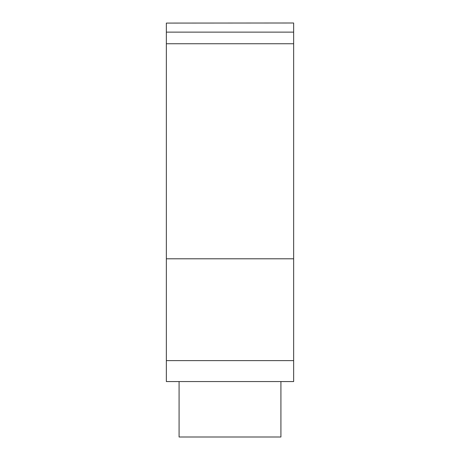 <?xml version="1.0" encoding="UTF-8"?>
<svg xmlns="http://www.w3.org/2000/svg" width="460" height="460" viewBox="0 0 460 460"><rect width="100%" height="100%" fill="white"/><g stroke="black" fill="none" stroke-linecap="round" stroke-linejoin="round"><path stroke-width="0.69" d="M166.353 23.086L293.647 23L166.353 23.086L166.353 381.564L179.084 381.564M280.916 381.564L293.647 381.564L293.647 360.617L166.353 360.617M293.647 360.617L293.647 32.125L166.353 32.125M293.647 32.125L293.647 23.086M293.647 43.74L166.353 43.74M293.647 258.796L166.353 258.796M179.084 381.553L179.084 437L280.916 437L280.916 381.553M293.647 381.553L166.353 381.553"/></g></svg>
